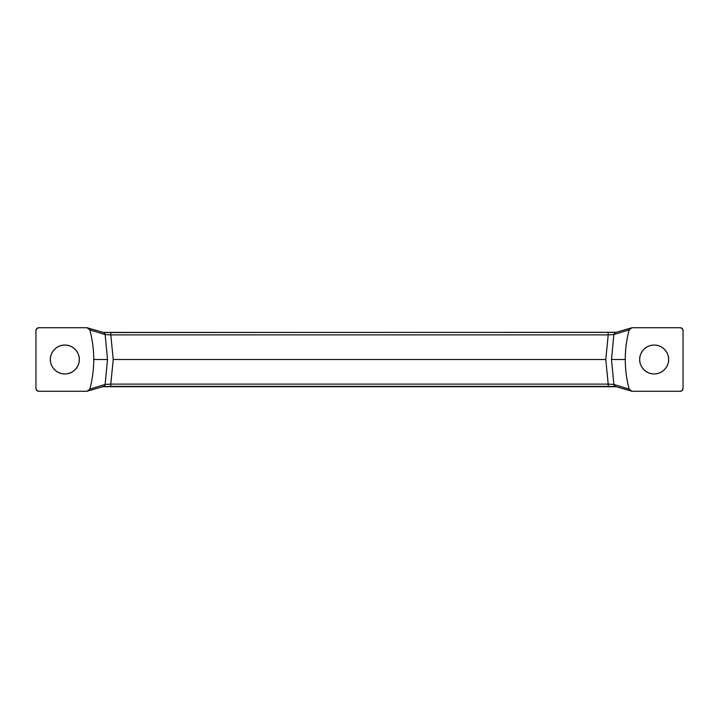 <?xml version="1.0" encoding="UTF-8"?>
<svg xmlns="http://www.w3.org/2000/svg" width="719" height="719" viewBox="0 0 719 719"><rect width="100%" height="100%" fill="white"/><g stroke="black" fill="none" stroke-linecap="round" stroke-linejoin="round"><path stroke-width="1.08" d="M668.607 359.5C669.191 363.724 664.85 373.745 654.164 373.943C643.469 373.745 639.137 363.724 639.721 359.5C639.721 363.49 641.132 366.897 643.945 369.71C646.767 372.532 650.174 373.943 654.164 373.943C658.155 373.943 661.552 372.532 664.374 369.71C667.196 366.897 668.607 363.49 668.607 359.5C668.607 355.51 667.196 352.103 664.374 349.29C661.552 346.468 658.155 345.057 654.164 345.057C650.174 345.057 646.767 346.468 643.945 349.29C641.132 352.103 639.721 355.51 639.721 359.5C639.137 355.276 643.469 345.255 654.164 345.057C664.85 345.255 669.191 355.276 668.607 359.5M50.393 359.5C49.809 355.276 54.15 345.255 64.836 345.057C75.531 345.255 79.863 355.276 79.279 359.5C79.279 355.51 77.868 352.103 75.055 349.29C72.233 346.468 68.826 345.057 64.836 345.057C60.845 345.057 57.448 346.468 54.626 349.29C51.804 352.103 50.393 355.51 50.393 359.5C50.393 363.49 51.804 366.897 54.626 369.71C57.448 372.532 60.845 373.943 64.836 373.943C68.826 373.943 72.233 372.532 75.055 369.71C77.868 366.897 79.279 363.49 79.279 359.5C79.863 363.724 75.531 373.745 64.836 373.943C54.15 373.745 49.809 363.724 50.393 359.5M86.999 327.72L89.839 329.895L105.136 334.56A2.885 2.858 -73.3 0 0 103.194 332.421L86.999 327.72L38.835 327.72A2.894 2.885 45 0 0 35.95 330.605L36.795 328.565L38.835 327.72L86.999 327.72L88.788 328.322L89.839 329.895A116.784 115.723 180 0 1 93.731 359.5L107.499 359.5L105.136 334.56L110.789 334.883L113.225 359.5L110.789 384.117L105.136 384.44L107.499 359.5L93.731 359.5A116.784 115.723 180 0 1 89.839 389.105L105.136 384.44L107.499 359.5L105.136 334.56L89.839 329.895C92.427 339.593 93.731 349.461 93.731 359.5C93.731 369.539 92.427 379.407 89.839 389.105L88.788 390.678L86.999 391.28L38.835 391.28L36.795 390.435L35.95 388.395L35.95 330.605L35.95 388.395A2.894 2.885 135 0 0 38.835 391.28L86.999 391.28L89.839 389.105L105.136 384.44A2.885 2.858 73.3 0 1 102.341 386.705L616.659 386.705A2.885 2.858 -73.3 0 1 613.864 384.44L629.161 389.105C626.573 379.407 625.269 369.539 625.269 359.5A116.784 115.723 0 0 1 629.161 329.895L613.864 334.56L611.501 359.5L625.269 359.5C625.269 349.461 626.573 339.593 629.161 329.895L630.212 328.322L632.001 327.72L680.165 327.72L682.205 328.565L683.05 330.605L683.05 388.395L682.205 390.435L680.165 391.28L632.001 391.28L630.212 390.678L629.161 389.105A116.784 115.723 0 0 1 625.269 359.5L611.501 359.5L613.864 384.44L608.211 384.117L605.775 359.5L608.211 334.883L110.789 334.883L113.225 359.5L605.775 359.5L113.225 359.5L110.789 384.117L608.211 384.117L605.775 359.5L608.211 334.883L613.864 334.56L611.501 359.5L613.864 384.44A2.885 2.858 106.7 0 0 615.806 386.579L608.211 386.391L608.211 384.117L608.211 386.391L110.789 386.391L110.789 384.117L105.136 384.44A2.885 2.858 -106.7 0 1 103.194 386.579L86.999 391.28M615.832 386.588L632.001 391.28L680.165 391.28A2.894 2.885 -135 0 0 683.05 388.395L683.05 330.605A2.894 2.885 -45 0 0 680.165 327.72L632.001 327.72L629.161 329.895L613.864 334.56A2.885 2.858 -106.7 0 1 616.659 332.295L105.199 332.52M102.341 332.295A2.885 2.858 106.7 0 1 105.136 334.56L110.789 334.883L110.789 332.609L110.789 334.883L608.211 334.883L608.211 332.609L608.211 334.883L613.864 334.56A2.885 2.858 73.3 0 1 615.806 332.421L632.001 327.72M632.001 391.28L629.161 389.105L613.864 384.44L608.211 384.117L110.789 384.117L110.789 386.391L102.997 386.624M654.164 373.943C650.174 373.943 646.767 372.532 643.945 369.71M103.177 332.421L616.003 332.376"/></g></svg>
